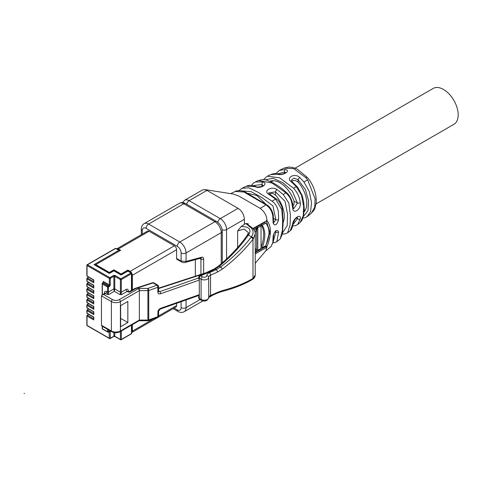 <?xml version="1.0" encoding="UTF-8"?>
<svg xmlns="http://www.w3.org/2000/svg" width="482" height="482" viewBox="0 0 482 482"><rect width="100%" height="100%" fill="white"/><g stroke="black" fill="none" stroke-linecap="round" stroke-linejoin="round"><path stroke-width="0.72" d="M186.739 204.26A3.507 2.024 -60 0 1 189.149 200.669A8.929 5.151 60 0 0 184.684 200.229L202.494 189.944L204.814 189.583L206.959 190.384L189.149 200.669L220.262 218.629A8.929 5.151 60 0 1 226.57 229.565L226.57 258.948M252.942 228.474L266.926 220.623L266.926 220.063C266.667 215.49 264.413 211.586 260.166 208.351L238.97 196.114L233.559 194.095L204.814 189.583M217.828 222.335A3.507 2.024 -60 0 1 220.262 218.629L238.072 208.351L206.959 190.384M238.072 208.351C241.85 210.779 243.952 214.418 244.386 219.286L226.57 229.565A3.507 2.024 0 0 1 222.154 229.824M218.436 266.112A1.916 0.813 50.4 0 1 219.352 266.245L215.147 269.046A161.331 93.147 180 0 1 200.645 275.776A1.916 0.904 67.6 0 0 199.916 275.565L214.261 268.914L218.436 266.112C229.902 256.617 239.47 246.356 247.139 235.33L248.507 232.679L244.109 229.052L237.62 230.968L241.187 226.528A49.676 28.679 -60 0 1 244.386 224.353L244.386 219.286M244.386 224.353L245.856 223.461L248.2 223.762L248.2 224.684M255.219 253.936L266.697 247.302L266.926 246.73C271.565 234.963 271.565 226.257 266.926 220.623L266.733 220.509M255.219 252.628L265.57 246.651L266.697 247.302M265.57 246.651A300.617 173.562 120 0 0 265.799 246.079L269.667 231.529L266.335 220.738M238.976 190.625L242.072 188.245L248.79 187.829L257.707 192.053L272.095 201.175C274.873 203.163 276.831 206.061 277.969 209.875C278.488 211.315 278.578 217.406 278.608 219.569C276.915 225.034 275.108 226.257 273.186 223.244L272.794 216.165C272.167 211.405 269.902 207.634 265.992 204.844L243.964 192.041L235.373 191.438M273.234 241.615L275.812 232.029A1.916 1.199 1.1 0 0 278.608 231.993L276.879 241.717L280.217 238.97L282.404 230.354L282.615 220.202L281.783 209.543L275.577 199.084L268.631 194.18C262.798 190.878 271.896 185.642 277.054 189.589L283.247 194.475L288.839 203.043L290.399 215.237L290.098 224.98L287.627 232.848M292.658 207.971A1.916 0.904 -7.7 0 0 293.11 207.278L293.695 208.748L297.454 203.067A1.916 0.819 -10.4 0 0 300.238 202.615C301.66 209.248 292.984 215.105 292.658 207.971C291.52 201.952 292.032 198.939 285.94 192.854L272.077 183.015L258.328 180.515M270.462 174.689L267.347 176.189L279.729 177.858L293.604 188.245C297.46 192.487 299.671 197.277 300.238 202.615M291.423 181.949A1.916 0.807 -49.2 0 1 292.297 181.853L297.737 187.317L302.256 195.65L303.714 202.078L304.263 208.989L303.401 216.237L302.051 220.111L300.256 222.419L303.226 215.647L303.678 206.603L301.485 195.162L296.297 186.624L291.423 181.949C285.236 177.786 294.845 172.466 299.888 177.611L303.961 182.015L309.311 191.583L311.553 202.554L310.595 211.435L307.052 216.761M307.691 216.285L311.306 213.303L314.752 207.019L315.114 198.861L307.606 179.828L305.763 177.641L293.713 168.616L283.826 168.188L279.506 170.309L285.422 169.543C291.496 170.61 282.422 176.31 277.168 174.171L270.679 174.592M255.321 181.955L263.1 182.003C268.932 183.973 260.051 189.438 254.827 186.582L246.326 186.233M282.566 232.86L287.194 225.684L287.549 214.116L285.043 201.289L275.493 191.83A1.916 0.952 -54 0 1 277.054 189.589M268.631 194.18A1.916 1.018 -56.3 0 1 269.565 194.095L268.691 193.101M283.127 222.431A21.997 12.701 -120 0 0 275.493 195.035L275.493 191.83L268.703 192.933M297.261 217.225L297.454 217.292C296.34 217.165 294.888 219.214 293.104 223.455C292.496 227.643 291.544 230.053 290.26 230.673L292.658 224.112C293.014 218.177 301.624 212.972 300.238 218.955L297.623 224.588L295.448 225.703L292.646 225.883M300.238 218.955A1.916 1.332 -166.9 0 1 297.454 218.683L297.4 217.334M292.658 224.112A1.916 1.271 9.1 0 0 293.104 223.443M303.311 216.593L307.962 210.676L308.601 200.88L305.383 189.516L298.039 179.647A1.916 0.687 -45.8 0 1 299.888 177.611M304.13 211.833A21.997 12.701 -120 0 0 298.039 182.021L298.039 179.647L294.014 178.057L291.236 180.292M273.186 223.244A1.916 1.115 -3 0 0 273.649 222.467L273.21 215.43C273.595 215.737 272.197 208.67 267.703 205.404L246.019 192.535C242.169 189.872 235.059 190.752 235.361 191.42M273.613 222.708L275.812 219.659L272.945 205.898L262.274 197.807L251.339 191.74L241.295 190.818M273.402 218.268L275.812 219.659A1.916 1 -1 0 0 278.608 219.569M273.186 235.59A1.916 1.091 2.9 0 0 273.649 234.921L273.21 241.946L271.137 246.465L272.794 242.591L273.186 235.59C275.114 230.275 276.921 229.077 278.608 231.993M275.216 231.685L275.812 232.029L275.662 231.342M246.278 186.251C247.206 185.865 249.562 184.347 255.713 186.492C255.882 187.835 264.54 186.173 263.148 185.51L261.967 184.492A1.916 1.295 -70.6 0 1 263.1 182.003M255.719 186.492A1.916 1.247 112.5 0 0 254.827 186.582M285.669 172.616L284.513 172.074A1.916 1.422 -81.5 0 1 285.422 169.543M270.504 174.665C273.107 173.574 275.59 173.363 277.957 174.044A1.916 1.374 103 0 0 277.168 174.171M270.486 233.125L268.884 234.656M292.929 206.019L294.002 204.278L294.014 201.078A21.997 12.701 -120 0 0 280.006 182.835A21.997 12.701 -120 0 0 269.733 181.383M304.371 210.664A21.997 12.701 -120 0 0 305.01 210.658M275.493 195.035L272.975 193.505L271.607 193.366L269.522 194.065M298.039 182.021L295.52 180.491L292.954 180.569L291.773 181.328M271.589 181.732A21.997 12.701 60 0 1 272.191 180.756M295.044 168.188L433.167 88.441A20.726 11.966 60 0 1 443.524 89.471A20.726 11.966 60 0 1 457.069 107.733A20.726 11.966 60 0 1 453.887 124.338L315.993 203.952M247.411 193.276L256.798 195.415L265.895 204.187M247.893 234.258A1.916 1.151 35.2 0 1 249.188 233.993L248.411 235.077C240.638 246.242 230.956 256.629 219.352 266.245L220.66 266.998C232.589 257.954 242.723 248.067 251.044 237.343L251.429 236.819C253.887 233.125 253.616 230.004 250.616 227.456L245.856 223.461M241.187 226.528C248.784 226.516 251.453 229.004 249.188 233.993M247.152 235.324A1.916 1.103 34.8 0 1 248.411 235.077L251.429 236.819A1.916 1.103 -145.5 0 1 253.418 238.692L252.984 239.265A1.916 1.054 -142.2 0 0 251.044 237.343M217.424 272.089A159.415 92.038 180 0 1 210.562 275.12A1.916 0.916 -112.7 0 0 209.441 272.661A157.506 90.935 0 0 0 216.219 269.667L220.66 266.998A1.916 0.753 -127.1 0 1 222.226 269.173L217.424 272.089A1.916 0.982 -115 0 0 216.219 269.667L215.147 269.046A1.916 1.048 62.5 0 0 214.261 268.914M208.718 297.418A4.465 2.579 180 0 1 210.562 295.424A159.415 92.038 -0 0 0 217.424 292.393L222.226 290.634C234.3 287.465 244.555 283.41 252.984 278.463L252.984 239.265C247.923 245.724 238.476 256.93 222.226 269.173M255.219 233.83L253.418 238.692M248.2 223.762L247.676 224.263M252.815 279.217A1.916 1.585 55.3 0 0 253.418 278.162L252.984 278.463A1.916 1.542 59.5 0 1 252.321 279.536L252.821 279.217C254.412 278.174 255.213 276.704 255.219 274.806L255.219 233.794M253.418 278.162L255.219 274.842M208.712 297.514L210.176 296.291A1.916 0.916 67.3 0 0 210.562 295.424L210.562 275.12A4.465 2.579 0 0 0 208.712 277.204A1.916 1.56 177.5 0 1 208.718 277.271A4.465 2.579 180 0 1 208.718 277.337A4.465 2.579 180 0 1 205.959 279.717A4.465 2.579 180 0 1 201.096 279.156L199.295 278.114A1.916 1.103 180 0 1 198.735 277.337L198.735 278.638A1.916 1.103 0 0 0 199.295 279.421L199.295 298.424A1.916 1.103 120 0 0 199.687 299.298L201.494 300.34C204.868 301.943 207.278 301.045 208.718 297.641A4.465 2.579 -0 0 0 208.718 297.575L208.718 277.403M199.295 295.556A1.916 1.103 0 0 0 198.735 296.34A1.916 1.103 0 0 0 199.295 297.123M265.781 223.142L264.654 222.491L261.099 224.54C264.54 230.107 264.54 237.644 261.099 247.152L262.226 247.802L265.684 245.808C270.071 236.017 270.101 228.462 265.781 223.142L262.226 225.19C265.666 230.758 265.666 238.295 262.226 247.802M255.171 232.975L256.587 228.45L255.46 227.799L253.405 228.986M256.659 227.106L256.659 249.718L257.786 250.369L261.033 248.495L261.033 225.883L259.906 225.233L256.659 227.106L257.786 227.757L257.786 250.369M261.033 225.883L257.786 227.757M256.659 227.528L257.786 228.179M257.786 229.468L256.659 228.817M257.737 229.089L256.611 228.438M256.587 228.45L254.074 229.902M255.219 251.851L256.587 251.056L255.219 248.296M262.226 225.19L261.099 224.54M255.219 263.305L265.805 250.797L266.926 246.73L265.799 246.079M116.734 248.869A3.187 1.844 60 0 1 116.783 248.839L147.516 231.095A3.187 1.844 60 0 1 149.113 231.252L174.363 245.832A3.187 1.844 60 0 1 176.617 249.736L176.617 258.473A1.916 1.103 120 0 0 177.015 259.352L181.497 261.943C182.624 262.624 183.859 262.804 185.202 262.479L200.548 258.225M176.617 303.286L176.617 305.552A3.187 1.844 60 0 1 175.954 307.01L131.694 332.562A3.187 1.844 60 0 1 131.64 332.592M131.453 290.501L131.453 273.728A0.639 0.368 0 0 0 131.453 273.204L131.453 273.728A0.639 0.368 -120 0 0 131.002 272.945L127.85 271.125L127.85 270.083L130.104 271.384A3.187 1.844 60 0 1 132.357 275.288L132.357 289.977M132.357 324.639L132.357 331.104A3.187 1.844 60 0 1 131.694 332.562M195.331 276.198L195.331 259.768M176.617 258.473L181.105 261.063L186.064 261.413A1.916 1.356 75 0 1 185.215 262.479M116.783 248.839A3.187 1.844 60 0 1 118.379 248.995L120.633 250.297L95.834 264.612L109.36 272.426L113.873 269.824L121.084 273.987L127.85 270.083M95.117 265.028L95.834 264.612L95.834 265.437M109.36 273.252L109.36 272.426M127.85 271.125L121.084 275.029L113.873 270.86L113.873 269.824M121.084 273.987L121.084 274.812M199.295 295.285L160.331 309.034A1.597 0.681 -109.4 0 0 160.633 308.317L199.295 294.677M160.331 309.034L158.596 311.125L158.596 315.939A1.597 0.922 180 0 1 157.831 316.722L157.988 310.992L159.138 309.239L160.633 308.317M176.617 305.552L158.596 315.957A1.597 1.597 0 0 1 157.53 317.445A1.597 0.681 -109.4 0 0 157.831 316.722L148.745 319.928A1.597 0.922 180 0 1 147.914 320.066L147.914 288.423L156.999 285.217L153.035 282.934L135.737 288.567L135.05 288.423M157.53 317.445L148.444 320.651A1.597 0.681 -109.4 0 0 148.745 319.928L148.745 290.513A1.597 0.681 -109.4 0 0 147.914 288.423L139.346 288.423A1.597 0.922 0 0 0 138.22 288.694A1.597 0.922 -120 0 1 139.346 290.646L139.346 288.423M120.078 331.73C117.295 333.08 114.505 333.08 111.722 331.73A1.597 0.922 -60 0 1 111.39 330.995A6.374 3.681 0 0 0 120.41 330.995A1.597 0.922 -120 0 1 120.078 331.73L139.015 320.795A1.597 0.922 -120 0 0 139.346 320.066L139.346 320.741L147.914 320.741L147.914 320.066L139.346 320.066L139.346 290.646L120.41 301.581A1.597 0.922 -120 0 0 119.283 299.629L138.22 288.694M102.13 326.194L101.467 325.272L101.467 295.852L102.13 294.936L103.726 294.55L112.517 299.629A4.784 2.759 0 0 0 119.283 299.629M102.371 326.332L102.371 328.784L107.558 331.779L107.558 329.327M103.461 281.928L103.275 282.446L103.275 281.404L103.275 282.446L102.371 282.97L108.01 286.224A0.639 0.368 120 0 0 107.558 287.001L102.371 284.006L102.371 282.97L102.184 283.38M104.865 293.514L104.733 293.43A1.597 0.922 60 0 1 105.528 293.514A1.597 0.922 120 0 0 106.655 291.556L107.558 292.08L107.558 287.001A0.639 0.368 0 0 0 108.456 287.001L109.36 286.483A0.639 0.368 -120 0 0 108.908 285.699L108.01 286.224A0.639 0.368 60 0 1 108.456 287.001L108.33 293.436L107.685 293.436L107.558 292.08A0.639 0.368 0 0 0 108.456 292.08L113.873 288.953L113.873 276.331A0.639 0.368 -120 0 0 113.421 275.547L109.812 277.632A0.639 0.368 120 0 0 109.36 278.409L87.043 265.528L87.043 275.993L93.803 279.897L93.803 282.759L87.043 278.855L87.043 281.301L93.803 285.205L93.803 288.067L87.043 284.163L87.043 286.615L93.803 290.519L93.803 293.381L87.043 289.477L87.043 291.923L93.803 295.828L93.803 298.689L87.043 294.785L87.043 297.231L93.803 301.142L93.803 302.961M113.421 275.547A1.277 0.735 0 0 1 115.222 275.547A0.639 0.368 -60 0 0 114.77 276.331L114.77 288.953L120.41 292.206A0.639 0.368 0 0 0 121.307 292.206L121.181 293.568L120.536 293.568L120.41 292.206L120.41 279.584L114.77 276.331A0.639 0.368 180 0 0 113.873 276.331L110.264 278.409A0.639 0.368 -120 0 0 109.812 277.632L87.489 264.745A0.639 0.368 120 0 0 87.043 265.528A0.639 0.368 0 0 1 86.856 265.263L86.856 275.728A0.639 0.368 0 0 0 87.043 275.993A0.639 0.368 -60 0 0 87.176 276.282L93.713 280.06M113.999 290.092L113.873 288.953A0.639 0.368 180 0 1 114.77 288.953L114.318 291.297L113.999 290.092M115.222 275.547L120.862 278.801A0.639 0.368 -60 0 0 120.41 279.584A0.639 0.368 0 0 0 121.307 279.584A0.639 0.368 -120 0 0 120.862 278.801L131.002 272.945L131.453 273.204A0.639 0.368 120 0 0 131.002 272.945M113.873 270.86L109.36 273.469L94.032 264.612L118.831 250.297L119.729 250.815L119.47 250.447M94.032 264.612L94.93 265.136M93.803 281.717L93.803 282.759M93.803 304.003L87.043 300.099L87.043 302.545L93.803 306.45L93.803 309.311L87.043 305.407L87.043 307.853L93.803 311.758L93.803 314.626L87.043 310.721L87.043 313.167L93.803 317.072L93.803 318.891M93.803 287.031L93.803 288.067M93.803 314.626L93.803 313.583M93.803 292.339L93.803 293.381M93.803 309.311L93.803 308.269M93.803 297.653L93.803 298.689M139.346 290.646L147.914 290.646A1.597 0.922 0 0 0 148.745 290.513L157.831 287.308A1.597 0.681 -109.4 0 0 156.999 285.217A1.597 0.922 120 0 1 157.795 285.139L153.83 282.856A1.597 0.922 120 0 0 153.035 282.934A1.597 0.639 72 0 0 152.541 282.717L135.159 288.381M131.453 273.728L121.307 279.584L121.307 292.206L126.043 289.477A1.597 0.922 60 0 0 127.17 291.429L127.85 291.821A1.597 0.922 -60 0 1 128.513 291.688M158.596 286.525L158.596 291.339A1.597 0.922 0 0 1 157.831 292.122L157.831 287.308A1.597 0.922 0 0 0 158.596 286.525A1.597 1.597 0 0 0 157.795 285.139M127.85 291.821A1.597 0.922 0 0 0 130.104 291.821A1.597 0.922 -120 0 0 129.327 291.731M157.831 292.122C158 293.64 158.933 294.183 160.633 293.737A1.597 0.681 -109.4 0 0 159.801 291.652L158.596 291.339M205.428 273.192A1.597 0.639 -108 0 0 205.007 273.047L158.596 288.164M120.633 305.618L127.85 301.449L127.85 322.536L120.633 326.706L120.633 305.618M127.85 322.536L120.633 318.373M24.1 393.342L24.443 393.559L24.1 393.36M260.166 208.351L265.992 204.844M272.095 201.175L275.577 199.084M285.94 192.854L283.247 194.475M296.297 186.624L293.604 188.245M307.606 179.828L303.961 182.015M294.014 201.078L297.454 203.067L292.285 190.974L282.826 182.726L273.149 178.28L265.13 179.828M292.869 224.775L297.454 218.683L296.213 217.966M261.967 186.383L261.967 184.492L253.002 185.636M284.513 173.43L284.513 172.074L277.337 173.912M283.826 168.188L289.007 167.013L293.002 167.537L297.165 169.116L307.245 177.316A3.826 0.94 139.6 0 0 305.763 177.641M237.62 230.968L237.62 247.519M199.295 279.421L199.295 278.114A1.916 1.103 -60 0 1 200.645 275.776L202.452 276.813A2.549 1.47 0 0 0 205.26 277.126A2.549 1.47 0 0 0 206.802 275.734A6.374 3.681 180 0 1 209.441 272.661M198.735 296.34L198.735 297.641A1.916 1.103 0 0 0 199.295 298.424L201.096 299.467L201.096 279.156A1.916 1.103 -60 0 1 202.452 276.813M201.494 300.34A1.916 1.103 120 0 1 201.096 299.467A4.465 2.579 -0 0 0 205.959 300.021A4.465 2.579 -0 0 0 208.718 297.641L208.712 277.216A4.465 2.579 0 0 0 208.712 277.21A1.916 1.56 177.5 0 0 206.802 275.734M247.64 224.455L251.827 227.48A1.916 1.241 127.7 0 0 250.616 227.456M247.658 224.263A1.916 1.247 127.6 0 0 246.483 224.226M217.424 292.393A1.916 0.982 65 0 1 217.027 293.267L221.437 291.658C233.505 288.567 243.802 284.531 252.321 279.536M222.226 290.634A1.916 1.253 75.7 0 1 221.449 291.652M257.737 228.655L256.611 227.998M222.262 262.859L222.262 231.215A3.507 2.024 180 0 1 221.232 232.649A8.929 5.151 -120 0 0 214.918 221.714L183.811 203.753A8.929 5.151 -120 0 0 179.346 203.308L144.172 223.618A8.929 5.151 60 0 1 148.637 224.058A3.507 2.024 120 0 0 146.16 228.354A5.423 3.127 -120 0 0 142.323 230.565L142.323 234.089L142.323 230.565A3.507 2.024 180 0 1 141.298 229.137L141.298 234.686M221.232 263.75L221.232 232.649L186.064 252.954A3.507 2.024 180 0 1 181.105 252.954A5.423 3.127 -120 0 0 177.268 246.314L146.16 228.354M222.262 231.215C221.997 227.07 220.135 223.847 216.671 221.539A3.507 2.024 120 0 0 214.918 221.714L179.75 242.018A8.929 5.151 60 0 1 186.064 252.954L186.064 261.413L201.645 257.237A1.916 1.356 75 0 1 200.783 258.304M216.671 221.539L185.564 203.579A3.507 2.024 120 0 0 183.811 203.753L148.637 224.058L179.75 242.018A3.507 2.024 120 0 0 177.268 246.314M181.497 261.937A1.916 1.103 120 0 1 181.105 261.063L181.105 252.954M174.165 308.046L177.268 309.836A5.423 3.127 -120 0 0 181.105 307.624L181.105 301.708M176.617 249.736L132.357 275.288M132.357 331.104L153.638 318.813M201.645 257.237A3.826 2.211 -60 0 1 203.645 259.099A1.916 1.103 180 0 1 200.94 259.099A1.916 1.103 120 0 0 200.687 258.334M200.94 274.372L200.94 259.099L199.952 258.527M203.645 259.099L203.645 273.493M177.268 309.836A3.507 2.024 120 0 0 177.997 311.444C180.178 312.661 182.25 312.752 184.214 311.709A8.929 5.151 60 0 0 186.064 307.624A3.507 2.024 180 0 1 181.105 307.624M186.064 299.955L186.064 307.624L200.084 299.527M130.104 271.384L174.363 245.832M149.113 231.252L118.379 248.995M158.596 311.131A1.597 0.922 180 0 1 157.831 311.908M101.467 325.272L111.39 330.995L111.39 301.581A6.374 3.681 180 0 0 120.41 301.581L120.41 330.995L139.346 320.066M104.401 293.622L104.401 292.863A1.597 0.922 0 0 1 104.841 293.345M106.655 291.556A3.187 1.844 -120 0 0 104.401 292.863M108.456 329.845L108.456 331.779A0.639 0.368 180 0 1 107.558 331.779A0.639 0.368 -60 0 0 107.691 332.074A0.639 0.639 0 0 0 108.33 332.074A0.639 0.368 -120 0 0 108.456 331.779L109.36 331.261A0.639 0.368 60 0 1 109.227 331.55L109.227 331.489M102.28 328.947L107.691 332.074A0.639 0.368 -60 0 0 108.01 332.038A0.639 0.368 -120 0 0 108.33 332.074L109.227 331.55M102.371 284.006L102.371 294.791L104.733 293.43M109.36 286.483A1.277 0.735 120 0 0 110.264 284.922A0.639 0.368 180 0 1 109.36 284.922A0.639 0.368 -60 0 1 108.908 285.699L103.275 282.446M110.264 284.922L110.264 278.409A0.639 0.368 180 0 1 109.36 278.409L109.36 284.922L103.275 281.404M93.803 319.934L87.043 316.029L87.043 325.404L109.36 338.286L109.095 331.628M109.36 331.261A1.277 0.735 120 0 1 110.264 331.779A0.639 0.368 0 0 1 109.36 331.779A0.639 0.368 120 0 0 109.269 331.52M115.222 248.736L87.043 265.004A0.639 0.368 0 0 0 86.856 265.263A0.639 0.639 0 0 1 87.471 264.63M118.831 250.297L115.674 248.477L87.489 264.745M87.471 315.132A0.639 0.639 0 0 0 86.856 315.77A0.639 0.368 180 0 1 87.043 315.511L87.489 315.246A0.639 0.368 -60 0 0 87.043 316.029A0.639 0.368 180 0 1 86.856 315.77L86.856 325.139A0.639 0.368 180 0 0 87.043 325.404A0.639 0.368 120 0 0 87.176 325.693L109.492 338.581A0.639 0.639 0 0 0 110.131 338.581A0.639 0.368 -120 0 1 109.812 338.551A0.639 0.368 120 0 1 109.36 338.286A0.639 0.368 0 0 0 110.264 338.286L113.873 336.207L113.873 332.538M110.264 331.779L110.264 338.286A0.639 0.368 -120 0 1 110.131 338.581L113.74 336.496A0.639 0.368 -120 0 0 113.873 336.207A0.639 0.368 0 0 1 114.77 336.207L120.41 339.461L120.41 331.538M115.674 248.477A0.639 0.368 -60 0 1 115.993 248.441A0.639 0.639 0 0 0 115.656 248.357M87.489 276.252A0.639 0.368 -60 0 1 87.176 276.282A0.639 0.639 0 0 1 86.856 275.728M113.421 336.466A0.639 0.368 -120 0 0 113.74 336.496L114.903 336.496A0.639 0.368 -60 0 1 114.77 336.207L114.77 332.688M115.222 336.466A0.639 0.368 -60 0 1 114.903 336.496L120.542 339.75A0.639 0.368 -60 0 1 120.41 339.461A0.639 0.368 180 0 0 121.307 339.461L131.453 333.604A0.639 0.368 0 0 0 131.64 333.339L131.64 325.049M131.64 333.339A0.639 0.639 0 0 1 131.321 333.893A0.639 0.368 60 0 0 131.453 333.604L131.453 325.157M87.471 277.957A0.639 0.639 0 0 0 86.856 278.596A0.639 0.368 0 0 1 87.043 278.337L87.489 278.072A0.639 0.368 120 0 0 87.043 278.855A0.639 0.368 0 0 1 86.856 278.596L86.856 281.042A0.639 0.368 0 0 0 87.043 281.301A0.639 0.368 -60 0 0 87.176 281.596L93.713 285.368M87.489 278.072L93.616 281.608M120.862 339.72A0.639 0.368 -60 0 1 120.542 339.75A0.639 0.639 0 0 0 120.88 339.834M121.307 331.02L121.307 339.461M87.489 315.246L93.616 318.783M87.489 281.56A0.639 0.368 -60 0 1 87.176 281.596A0.639 0.639 0 0 1 86.856 281.042M87.471 309.824A0.639 0.639 0 0 0 86.856 310.456A0.639 0.368 180 0 1 87.043 310.197L87.489 309.938A0.639 0.368 -60 0 0 87.043 310.721A0.639 0.368 180 0 1 86.856 310.456L86.856 312.908A0.639 0.368 180 0 0 87.043 313.167A0.639 0.368 120 0 0 87.176 313.457L93.713 317.234M87.471 283.265A0.639 0.639 0 0 0 86.856 283.904A0.639 0.368 0 0 1 87.043 283.645L87.489 283.386A0.639 0.368 120 0 0 87.043 284.163A0.639 0.368 0 0 1 86.856 283.904L86.856 286.35A0.639 0.368 0 0 0 87.043 286.615A0.639 0.368 -60 0 0 87.176 286.904L93.713 290.682M87.489 283.386L93.616 286.923M87.489 309.938L93.616 313.475M87.489 286.874A0.639 0.368 -60 0 1 87.176 286.904A0.639 0.639 0 0 1 86.856 286.35M87.471 304.51A0.639 0.639 0 0 0 86.856 305.148A0.639 0.368 180 0 1 87.043 304.889L87.489 304.63A0.639 0.368 -60 0 0 87.043 305.407A0.639 0.368 180 0 1 86.856 305.148L86.856 307.594A0.639 0.368 180 0 0 87.043 307.853A0.639 0.368 120 0 0 87.176 308.149L93.713 311.92M87.471 288.579A0.639 0.639 0 0 0 86.856 289.218A0.639 0.368 0 0 1 87.043 288.953L87.489 288.694A0.639 0.368 120 0 0 87.043 289.477A0.639 0.368 0 0 1 86.856 289.218L86.856 291.664A0.639 0.368 0 0 0 87.043 291.923A0.639 0.368 -60 0 0 87.176 292.213L93.713 295.99M87.489 288.694L93.616 292.231M87.489 304.63L93.616 308.167M87.489 292.182A0.639 0.368 -60 0 1 87.176 292.213A0.639 0.639 0 0 1 86.856 291.664M87.471 299.202A0.639 0.639 0 0 0 86.856 299.84A0.639 0.368 180 0 1 87.043 299.575L87.489 299.316A0.639 0.368 -60 0 0 87.043 300.099A0.639 0.368 180 0 1 86.856 299.84L86.856 302.286A0.639 0.368 180 0 0 87.043 302.545A0.639 0.368 120 0 0 87.176 302.835L93.713 306.612M87.471 293.887A0.639 0.639 0 0 0 86.856 294.526A0.639 0.368 0 0 1 87.043 294.267L87.489 294.008A0.639 0.368 120 0 0 87.043 294.785A0.639 0.368 0 0 1 86.856 294.526L86.856 296.972A0.639 0.368 0 0 0 87.043 297.231A0.639 0.368 -60 0 0 87.176 297.527L93.713 301.298M87.489 294.008L93.616 297.545M87.489 299.316L93.616 302.853M87.489 297.496A0.639 0.368 -60 0 1 87.176 297.527A0.639 0.639 0 0 1 86.856 296.972M107.685 293.436A1.597 0.922 120 0 1 106.884 294.291L105.528 293.514L103.726 294.55M101.467 295.852L111.39 301.581A1.597 0.922 -60 0 1 112.517 299.629M106.884 294.291A1.597 0.922 0 0 0 109.137 294.291A1.597 0.922 60 0 1 108.33 293.436M120.536 293.568A1.597 0.922 120 0 1 119.729 294.424L114.318 291.297L109.137 294.291M119.729 294.424A1.597 0.922 0 0 0 121.988 294.424A1.597 0.922 60 0 1 121.181 293.568M128.646 291.743L127.971 291.351A1.597 0.922 -60 0 0 127.17 291.429L121.988 294.424M127.857 291.261A1.597 0.922 180 0 1 128.296 290.779A3.187 1.844 120 0 0 126.043 289.477M128.296 290.779L128.296 291.538M135.737 288.567L130.104 291.821M158.596 290.959L159.801 291.652L198.735 277.915M199.295 280.096L160.633 293.737M204.675 273.535L158.596 288.543M184.684 200.229L182.491 202.603M230.655 193.637L235.276 191.462M242.097 188.233L246.224 186.275M293.11 207.278C292.893 203.049 291.52 199.048 288.995 195.288C287.483 192.933 280.108 186.781 274.74 183.841C266.13 179.425 265.311 179.822 262.78 179.569L258.358 180.503L255.171 182.021M269.565 194.095L276.373 198.994C279.06 200.385 282.699 207.465 282.362 209.7L283.127 222.786L282.452 233.848L280.235 238.952M290.194 230.727L287.664 232.818C285.079 234.083 283.271 234.385 282.253 233.716M267.347 176.189L263.497 179.599M292.303 181.859L291.236 180.28M300.256 222.419L297.623 224.594M302.865 218.081L305.106 217.677L307.637 216.328M273.649 234.921C274.065 233.035 274.806 231.812 275.867 231.252L275.487 231.149M276.897 241.705L274.565 242.729L273.119 242.735M255.213 182.003L253.363 183.184L251.405 185.395M279.554 170.285L275.65 173.707M277.957 174.044C280.976 175.183 286.953 172.568 285.706 172.556L285.681 172.719M273.336 180.72L271.131 181.997M305.329 210.11L304.208 210.761M199.916 275.565A1.916 1.916 0 0 0 198.735 277.337M251.827 227.48C254.436 229.92 255.562 232.017 255.219 233.782M198.735 297.641A1.916 1.916 0 0 0 199.687 299.298M210.176 296.291L217.027 293.267M271.131 246.471L265.383 251.218M311.294 213.315C315.306 208.555 314.33 210.526 316.078 203.284C316.409 201.392 316.27 198.554 315.668 194.776C314.366 188.209 311.565 182.395 307.245 177.316M185.564 203.579C183.383 202.356 181.31 202.271 179.346 203.308M173.134 308.637L177.997 311.444M144.172 223.618C142.292 224.799 141.328 226.636 141.298 229.137M213.02 295.08L208.718 297.563M202.952 300.889L184.214 311.709M147.649 320.717A1.597 1.597 0 0 0 148.444 320.651M139.461 320.747L139.075 320.771M111.722 331.73L102.365 326.326M102.184 283.488L102.184 294.906M102.184 325.681L102.184 328.784M115.355 248.441L87.176 264.714M115.993 248.441L119.373 250.393M131.64 290.393L131.64 273.469A0.639 0.639 0 0 0 131.321 272.914L127.941 270.962M93.616 279.897L93.616 282.133M86.856 325.139A0.639 0.639 0 0 0 87.176 325.693M94.665 264.769L109.456 273.306M88.694 277.162L87.176 278.042M120.988 274.867L127.754 270.962M109.269 273.306L113.776 270.703M131.321 333.893L121.175 339.75M113.963 270.703L121.175 274.867M88.694 314.336L87.176 315.216M93.616 317.072L93.616 319.307M93.616 285.205L93.616 287.441M86.856 312.908A0.639 0.639 0 0 0 87.176 313.457M88.694 282.476L87.176 283.356M88.694 309.028L87.176 309.908M93.616 311.758L93.616 313.993M93.616 290.519L93.616 292.755M86.856 307.594A0.639 0.639 0 0 0 87.176 308.149M88.694 287.784L87.176 288.664M88.694 303.714L87.176 304.594M93.616 306.45L93.616 308.685M93.616 295.828L93.616 298.063M86.856 302.286A0.639 0.639 0 0 0 87.176 302.835M88.694 293.092L87.176 293.972M88.694 298.406L87.176 299.286M93.616 301.142L93.616 303.377M135.014 288.441L128.833 291.785M153.83 282.856A1.597 1.597 0 0 0 152.541 282.717M205.844 273.005A1.597 1.597 0 0 0 205.007 273.047"/></g></svg>
